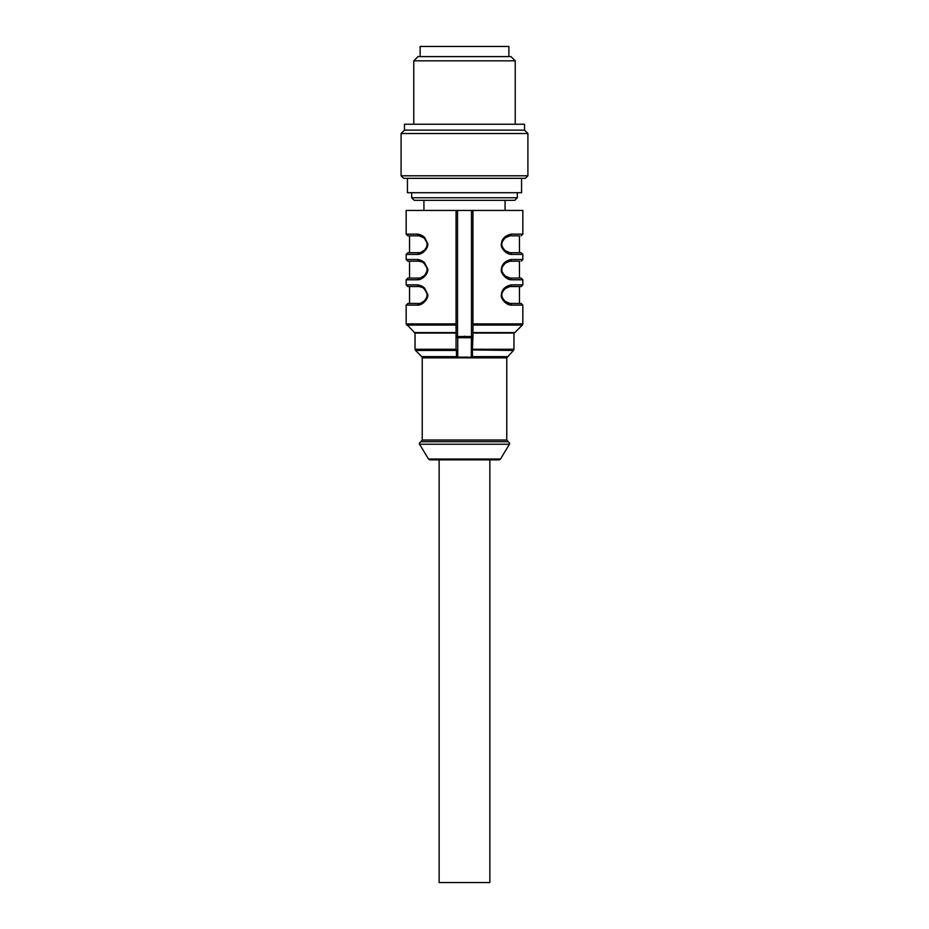 <?xml version="1.0" encoding="UTF-8"?>
<svg xmlns="http://www.w3.org/2000/svg" width="929" height="929" viewBox="0 0 929 929"><rect width="100%" height="100%" fill="white"/><g stroke="black" fill="none" stroke-linecap="round" stroke-linejoin="round"><path stroke-width="1.39" d="M413.777 60.826L418.004 56.599L510.996 56.599L515.223 60.826L413.777 60.826L413.777 124.231M401.096 175.802L403.627 178.333L525.373 178.333L527.904 175.802L401.096 175.802L401.096 133.521L527.904 133.521L524.525 130.141L404.475 130.141L404.475 124.231L524.525 124.231L524.525 130.141M420.117 56.599L420.117 46.45L508.883 46.45L508.883 56.599M521.564 178.333L521.564 192.709L407.436 192.709L407.436 178.333M411.663 197.772L517.337 197.772L514.805 200.316L414.195 200.316L411.663 197.772L411.663 192.709M439.138 459.855L439.138 882.55L489.862 882.55L489.862 459.855L464.5 459.855M509.44 444.236L500.499 459.031L499.059 459.855L429.941 459.855L428.501 459.031L419.56 444.236L509.44 444.236L509.684 443.365L506.769 440.021L422.231 440.021L420.767 441.693L508.233 441.693M422.231 357.839L506.769 357.839L513.458 350.442L472.408 349.943L472.489 356.388L471.258 357.131L464.488 357.839L422.231 357.839L422.231 440.021M464.488 357.839L506.769 357.839L506.769 440.021M468.088 357.131L457.742 357.131A2.392 1.695 -90 0 1 456.511 356.388L457.742 357.131L457.742 337.715L471.258 337.715A1.695 1.196 -0 0 0 472.954 336.519L472.954 210.453L522.83 210.453L522.83 234.131L511.298 234.131A1.695 1.359 -90 0 1 509.94 235.815L519.45 235.815L509.94 235.815L505.457 237.719C502.752 240.518 501.567 242.69 501.904 244.199C501.59 245.813 502.705 247.973 505.26 250.679L509.94 252.723L521.146 252.723L507.815 252.723M511.298 234.131C504.97 235.501 501.625 238.962 501.288 244.49C500.65 247.892 506.2 254.488 511.298 254.418L522.83 254.418L522.83 259.493L511.298 259.493A1.695 1.359 -90 0 1 509.94 261.177L519.45 261.177L509.94 261.177L505.457 263.081C502.752 265.891 501.567 268.051 501.904 269.561C501.59 271.175 502.705 273.335 505.26 276.041L509.94 278.085L521.146 278.085L507.815 278.085M511.298 259.493C504.97 260.863 501.625 264.324 501.288 269.851C500.65 273.254 506.2 279.85 511.298 279.78L522.83 279.78L522.83 284.855L511.298 284.855A1.695 1.359 -90 0 1 509.94 286.538L521.146 286.538L509.94 286.538L505.457 288.443C502.752 291.253 501.567 293.413 501.904 294.923C501.59 296.537 502.705 298.697 505.26 301.402L509.94 303.446L521.146 303.446L507.815 303.446M420.535 252.491L423.752 250.667C426.376 248.345 427.445 245.732 426.922 242.806C423.45 235.711 422.347 236.941 419.06 235.815L409.55 235.815L409.55 252.723L421.185 252.723L407.854 252.723L419.06 252.723A1.695 1.359 90 0 0 417.702 254.418C422.985 254.511 428.919 247.358 427.665 243.444L424.588 237.429C422.997 235.769 420.698 234.665 417.702 234.131L406.17 234.131L407.854 235.815L419.06 235.815A1.695 1.359 -90 0 1 417.702 234.131M409.55 261.177L409.55 278.085L421.185 278.085L407.854 278.085L419.06 278.085A1.695 1.359 90 0 0 417.702 279.78C422.985 279.873 428.919 272.72 427.665 268.806L424.588 262.791C422.997 261.13 420.698 260.027 417.702 259.493L406.17 259.493L407.854 261.177L419.06 261.177A1.695 1.359 -90 0 1 417.702 259.493M409.55 286.538L409.55 303.446L421.185 303.446L407.854 303.446L419.06 303.446A1.695 1.359 90 0 0 417.702 305.142C422.985 305.235 428.919 298.081 427.665 294.168L424.588 288.153C422.997 286.492 420.698 285.389 417.702 284.855L406.17 284.855L407.854 286.538L419.06 286.538A1.695 1.359 -90 0 1 417.702 284.855M472.954 349.943L472.954 349.246L513.958 349.246L513.958 333.058L472.954 333.058L472.954 325.08L522.342 325.08L514.817 332.605L472.954 332.582M456.464 349.792L456.511 356.388M456.046 323.884L406.17 323.884L415.042 333.058L456.046 333.058L414.183 332.594L456.046 332.57L456.046 210.453L456.046 336.519L457.544 336.519L457.742 337.715A1.695 1.196 180 0 1 456.046 336.519L456.046 350.442L415.542 350.442L421.731 356.643L456.708 356.643M415.042 333.058L415.042 349.246L456.046 349.246L456.046 349.943M509.94 252.723A1.695 1.359 90 0 1 511.298 254.418M509.94 278.085A1.695 1.359 90 0 1 511.298 279.78M511.298 284.855C504.97 286.225 501.625 289.685 501.288 295.213C500.65 298.615 506.2 305.211 511.298 305.142L522.83 305.142L521.146 303.446M509.94 303.446A1.695 1.359 90 0 1 511.298 305.142M472.954 336.519L472.408 349.943L472.954 336.519L471.456 336.519L471.456 210.453L472.954 210.453M471.258 357.131L471.456 336.519L457.544 336.519L457.544 210.453L471.456 210.453M456.046 348.282L456.046 333.058M522.83 305.142L522.83 323.884L472.954 323.884L472.954 325.08M406.17 234.131L406.17 210.453L457.544 210.453M472.954 323.884L472.954 333.058M428.501 459.031L500.499 459.031M507.269 356.643L472.292 356.643M464.5 337.343L464.5 336.147M406.658 325.08L456.046 325.08M407.854 252.723L406.17 254.418L417.702 254.418M407.854 278.085L406.17 279.78L417.702 279.78M407.854 303.446L406.17 305.142L417.702 305.142M456.545 337.366A1.695 1.196 -0 0 1 456.058 336.623M472.455 337.366A1.695 1.196 -0 0 1 471.328 337.715M457.544 215.029L457.544 336.519M505.074 210.453L505.074 200.316M423.926 210.453L423.926 200.316M515.223 124.231L515.223 60.826M527.904 175.802L527.904 133.521M404.475 130.141L401.096 133.521M517.337 197.772L517.337 192.709M420.767 441.693L419.316 443.365L419.56 444.236M519.45 252.723L519.45 235.815M519.45 278.085L519.45 261.177M519.45 303.446L519.45 286.538M415.042 349.246L415.542 350.442M513.958 349.246L513.458 350.442M522.83 234.131L521.146 235.815M522.83 254.418L521.146 252.723M522.83 259.493L521.146 261.177M522.83 279.78L521.146 278.085M522.83 284.855L521.146 286.538M419.06 235.815L423.531 237.696M420.686 277.806L423.752 276.029C426.376 273.707 427.445 271.094 426.922 268.167C423.45 261.072 422.347 262.303 419.06 261.177M419.618 261.223L420.523 261.421M424.379 263.813L425.54 265.171M426.202 266.228L426.852 267.877M427.073 269.131L427.061 270.281M426.922 271.105L425.389 274.31M424.414 275.414L423.763 276.018M420.686 303.168L423.752 301.391C426.376 299.068 427.445 296.456 426.922 293.529C423.45 286.434 422.347 287.665 419.06 286.538M419.618 286.585L420.523 286.782M424.379 289.174L425.54 290.533M426.202 291.59L426.852 293.239M427.073 294.493L427.061 295.654M426.922 296.467L425.389 299.672M424.414 300.775L423.763 301.379M514.817 332.605L513.958 333.058M522.83 323.884L522.342 325.08M406.17 254.418L406.17 259.493M406.17 279.78L406.17 284.855M406.17 305.142L406.17 323.884"/></g></svg>
